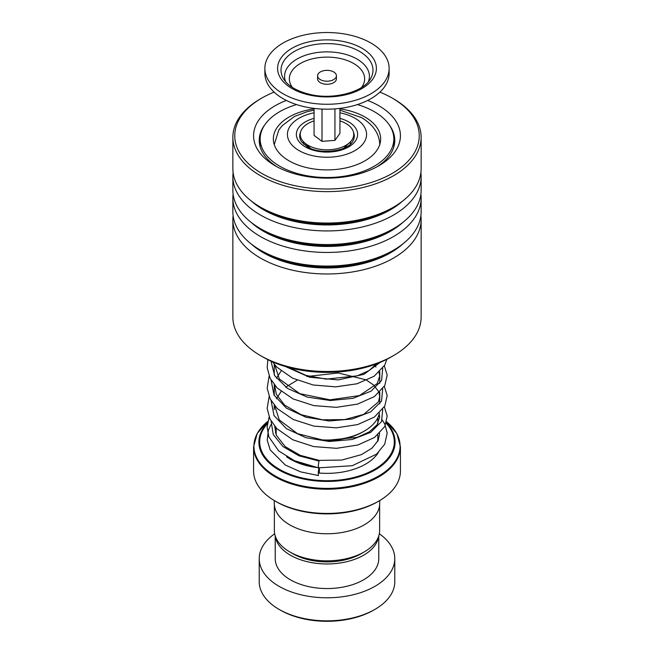 <?xml version="1.0" encoding="UTF-8"?>
<svg xmlns="http://www.w3.org/2000/svg" width="654" height="654" viewBox="0 0 654 654"><rect width="100%" height="100%" fill="white"/><g stroke="black" fill="none" stroke-linecap="round" stroke-linejoin="round"><path stroke-width="0.98" d="M379.639 504.953L379.639 530.443A52.639 30.395 180 0 1 364.221 551.927L361.082 553.742A48.192 27.828 180 0 1 292.918 553.742L289.779 551.927A52.639 30.395 180 0 1 274.361 530.443L274.361 504.953M364.221 551.927A52.639 30.395 180 0 1 289.779 551.927L292.918 553.742M303.824 144.313A23.536 13.587 180 0 1 303.464 141.967A23.536 13.587 180 0 1 303.472 141.73M303.652 141.918A23.536 13.587 0 0 0 303.513 142.793M308.287 147.314A19.767 11.412 180 0 1 307.527 145.589M316.07 439.357A52.753 30.46 0 0 0 364.303 431.092L362.978 431.861A50.873 29.373 180 0 1 323.436 440.395M364.303 431.092A52.753 30.46 0 0 0 379.41 413.034M378.919 501.021L377.587 501.79A71.539 41.3 180 0 1 276.413 501.79L275.081 501.021A73.42 42.387 0 0 0 378.919 501.021A73.42 42.387 0 0 0 400.42 471.044L400.42 446.829A73.42 42.387 180 0 1 355.097 485.996A73.42 42.387 180 0 1 275.081 476.807A73.42 42.387 180 0 1 253.58 446.829L253.58 471.044A73.42 42.387 0 0 0 275.081 501.021L276.413 501.79M379.712 500.555L379.712 503.327A52.712 30.436 180 0 1 347.176 531.44A52.712 30.436 180 0 1 289.722 524.843A52.712 30.436 180 0 1 274.288 503.327L274.288 500.555M350.528 141.73A23.536 13.587 180 0 1 350.536 141.967A23.536 13.587 180 0 1 350.176 144.313M346.473 145.589A19.767 11.412 180 0 1 345.713 147.314M350.487 142.793A23.536 13.587 0 0 0 350.348 141.918M374.922 609.389L373.598 610.157A65.89 38.046 180 0 1 280.411 610.157L279.078 609.389A67.779 39.126 0 0 0 374.922 609.389A67.779 39.126 0 0 0 394.779 581.717L394.779 558.663A67.779 39.126 0 0 0 379.32 533.787M275.383 536.411A51.772 29.888 0 0 0 290.392 555.205A51.772 29.888 0 0 0 344.92 562.113A51.772 29.888 0 0 0 378.617 536.411M275.228 535.928L275.228 558.663A51.772 29.888 0 0 0 290.392 579.796A51.772 29.888 0 0 0 346.816 586.278A51.772 29.888 0 0 0 378.772 558.663L378.772 535.928M274.68 533.787A67.779 39.126 0 0 0 259.221 558.663A67.779 39.126 0 0 0 279.078 586.327A67.779 39.126 0 0 0 352.939 594.813A67.779 39.126 0 0 0 394.779 558.663M259.221 558.663L259.221 581.717A67.779 39.126 0 0 0 279.078 609.389L280.402 610.157A65.89 38.046 180 0 1 280.402 610.157M393.561 355.563L390.896 357.1A90.366 52.173 180 0 1 287.997 367.278A90.366 52.173 180 0 1 263.104 357.1L260.439 355.563A94.135 54.347 0 0 0 286.378 366.158A94.135 54.347 0 0 0 393.561 355.563A94.135 54.347 0 0 0 421.135 317.133L421.135 219.63A94.135 54.347 180 0 1 286.378 268.655A94.135 54.347 180 0 1 232.865 219.63A94.135 54.347 180 0 1 233.118 215.681M274.1 92.116A92.247 53.26 0 0 0 261.772 98.092A92.247 53.26 0 0 0 287.188 183.79A92.247 53.26 0 0 0 402.3 166.517A92.247 53.26 0 0 0 392.228 98.092A92.247 53.26 0 0 0 379.9 92.116M392.228 98.092L393.561 98.86A94.135 54.347 180 0 1 421.135 137.283A94.135 54.347 180 0 1 286.378 186.308A94.135 54.347 180 0 1 232.865 137.283A94.135 54.347 180 0 1 260.439 98.86L261.772 98.092M367.638 100.446A73.42 42.387 180 0 1 378.919 165.724A73.42 42.387 180 0 1 295.314 173.989A73.42 42.387 180 0 1 275.081 165.724A73.42 42.387 180 0 1 286.362 100.446M264.747 124.889A67.779 39.126 0 0 0 259.221 140.365A67.779 39.126 0 0 0 277.157 166.876M420.882 215.681A94.135 54.347 180 0 1 421.135 219.63M420.882 194.164A94.135 54.347 180 0 1 421.135 198.105L421.135 211.741A94.135 54.347 180 0 1 393.561 250.163A94.135 54.347 180 0 1 286.378 260.766A94.135 54.347 180 0 1 260.439 250.163A94.135 54.347 180 0 1 232.865 211.741L232.865 198.105A94.135 54.347 180 0 1 233.118 194.164M421.135 198.105A94.135 54.347 180 0 1 286.378 247.13A94.135 54.347 180 0 1 232.865 198.105M420.882 172.64A94.135 54.347 180 0 1 421.135 176.588L421.135 190.216A94.135 54.347 180 0 1 393.561 228.647A94.135 54.347 180 0 1 286.378 239.241A94.135 54.347 180 0 1 260.439 228.647A94.135 54.347 180 0 1 232.865 190.216L232.865 176.588A94.135 54.347 180 0 1 233.118 172.64M421.135 176.588A94.135 54.347 180 0 1 286.378 225.614A94.135 54.347 180 0 1 232.865 176.588M421.135 137.283L421.135 168.699A94.135 54.347 180 0 1 393.561 207.13A94.135 54.347 180 0 1 286.378 217.725A94.135 54.347 180 0 1 260.439 207.13A94.135 54.347 180 0 1 232.865 168.699L232.865 137.283M232.865 219.63L232.865 317.133A94.135 54.347 0 0 0 260.439 355.563M376.843 166.876A67.779 39.126 0 0 0 394.779 140.365A67.779 39.126 0 0 0 389.253 124.889M314.067 108.866A53.653 30.975 0 0 0 305.663 110.51A53.653 30.975 0 0 0 273.347 138.934A53.653 30.975 0 0 0 348.337 167.35A53.653 30.975 0 0 0 380.653 138.934A53.653 30.975 0 0 0 339.933 108.866M296.556 104.583A66.831 38.586 0 0 0 260.169 138.934A66.831 38.586 0 0 0 353.577 174.332A66.831 38.586 0 0 0 393.831 138.934A66.831 38.586 0 0 0 357.444 104.583M318.67 467.185C317.95 470.823 318.441 462.533 319.038 461.062L319.324 460.383L300.251 455.339L285.218 446.625L276.274 435.188L274.672 426.228M319.177 473.03A3.769 0.45 94.9 0 0 319.177 468.06A3.769 0.45 94.9 0 0 318.85 468.738A3.769 0.45 94.9 0 0 318.326 472.907A3.769 0.45 94.9 0 0 318.523 475.564L300.636 471.886L285.308 465.027L270.176 449.887L267.216 440.199L268.393 430.119L270.879 424.716M269.121 417.089L267.11 426.972L268.851 436.88L278.653 450.884L296.148 461.798L318.375 467.863L352.236 465.713L376.614 454.113L384.732 444.189L387.193 433.046L384.765 424.029L382.263 419.982M323.403 80.794A9.409 5.436 0 0 0 336.409 75.774A9.409 5.436 0 0 0 330.597 70.755A9.409 5.436 0 0 0 317.591 75.774A9.409 5.436 0 0 0 323.403 80.794M317.591 75.774L317.591 78.848A9.409 5.436 0 0 0 323.403 83.867A9.409 5.436 0 0 0 336.409 78.848L336.409 75.774M264.87 68.392L264.87 73.313A62.13 35.872 0 0 0 303.252 106.455A62.13 35.872 0 0 0 389.13 73.313L389.13 68.392A62.13 35.872 0 0 0 350.748 35.251A62.13 35.872 0 0 0 264.87 68.392A62.13 35.872 0 0 0 303.252 101.542A62.13 35.872 0 0 0 389.13 68.392M314.067 108.4L314.067 135.386L322.013 141.362L334.946 140.373L339.933 133.416L339.933 108.4M334.946 140.373L334.946 108.891M322.013 141.362L322.013 109.071M310.421 148.303A19.767 11.412 180 0 1 310.151 148.057L304.216 142.482A26.732 15.434 180 0 1 314.067 120.892M339.933 120.892A26.732 15.434 180 0 1 349.784 142.482A26.732 15.434 180 0 1 330.499 149.701A26.732 15.434 180 0 1 304.216 142.482M349.784 142.482L343.849 148.057A19.767 11.412 180 0 1 343.579 148.303M353.446 132.157A27.296 15.761 180 0 1 352.383 141.861C347.364 151.254 319.798 155.039 307.216 146.725L301.617 141.861A27.296 15.761 180 0 1 300.554 132.157M339.933 118.366A30.64 17.691 180 0 1 348.664 121.897A30.64 17.691 180 0 1 348.664 146.913A30.64 17.691 180 0 1 305.336 146.913A30.64 17.691 180 0 1 314.067 118.366M377.832 434.951L377.832 438.76A50.832 29.348 180 0 1 377.595 441.573M316.471 467.471A50.832 29.348 180 0 1 291.055 459.517A50.832 29.348 180 0 1 289.403 458.511M314.067 112.807A39.575 22.849 0 0 0 299.017 150.559A39.575 22.849 0 0 0 354.983 150.559A39.575 22.849 0 0 0 354.983 118.243A39.575 22.849 0 0 0 339.933 112.807M253.58 446.829L257.235 433.422L267.764 421.454A73.093 42.199 0 0 0 275.318 476.022A73.093 42.199 0 0 0 374.145 478.426A73.093 42.199 0 0 0 386.628 421.773L396.872 433.61L400.42 446.829M379.68 416.925L378.617 415.854M386.342 422.811A68.106 39.322 180 0 1 368.169 473.431A68.106 39.322 180 0 1 278.841 469.915A68.106 39.322 180 0 1 267.461 423.015M267.339 423.849A67.305 38.856 0 0 0 279.405 469.319A67.305 38.856 0 0 0 367.246 472.981A67.305 38.856 0 0 0 386.179 423.326M378.314 452.601A54.593 31.523 180 0 1 318.318 472.956M402.725 244.024A89.835 51.862 180 0 1 288.234 262.908A89.835 51.862 180 0 1 251.275 244.024M402.725 222.499A89.835 51.862 180 0 1 288.234 241.383A89.835 51.862 180 0 1 251.275 222.499M402.725 200.982A89.835 51.862 180 0 1 288.234 219.867A89.835 51.862 180 0 1 251.275 200.982M393.561 250.163L390.52 251.921A89.835 51.862 180 0 1 288.234 262.033A89.835 51.862 180 0 1 263.48 251.921L260.439 250.163M393.561 228.647L390.52 230.404A89.835 51.862 180 0 1 288.234 240.517A89.835 51.862 180 0 1 263.48 230.404L260.439 228.647M393.561 207.13L390.52 208.879A89.835 51.862 180 0 1 288.234 218.992A89.835 51.862 180 0 1 263.48 208.879L260.439 207.13M319.038 461.062L299.033 455.83L283.01 446.6L273.233 434.518L271.083 421.127M382.721 409.314L381.519 421.585L370.704 432.359L352.179 439.496L329.232 441.483L305.917 437.714L286.362 428.632L274.026 415.576L271.083 400.632M382.721 388.819L381.519 401.09L370.704 411.865L352.179 419.001L329.232 420.98L305.917 417.219L286.362 408.129L274.026 395.081L271.083 380.137M382.721 368.325L381.593 380.448L371.071 391.141L352.964 398.327L330.401 400.526L307.282 397.117L287.588 388.46L274.737 375.813L270.928 361.122M380.105 362.422L363.869 374.35L338.143 379.909L309.571 377.227L285.553 366.575M368.431 81.644A42.428 24.492 0 0 0 343.219 53.734A42.428 24.492 0 0 0 299.736 57.601A42.428 24.492 0 0 0 285.569 81.644M361.588 87.44A37.654 21.737 0 0 0 341.396 58.762A37.654 21.737 0 0 0 300.194 63.585A37.654 21.737 0 0 0 292.412 87.44M344.584 45.633A45.984 26.552 0 0 0 295.387 50.881A45.984 26.552 0 0 0 283.607 78.954C287.883 85.797 296.336 90.865 308.99 94.16C332.649 100.463 363.591 91.977 370.393 78.954A45.984 26.552 0 0 0 344.584 45.633M308.116 94.748A49.393 28.514 0 0 0 372.641 79.297A49.393 28.514 0 0 0 345.884 42.044A49.393 28.514 0 0 0 281.359 57.495A49.393 28.514 0 0 0 308.116 94.748M377.832 417.71L377.832 423.563M379.753 371.701L379.753 383.399M379.753 392.204L379.753 403.902M379.753 145.163C379.614 134.119 373.557 124.922 361.572 117.589L339.933 110.174M314.067 110.174L307.552 111.54L294.398 116.51L282.217 125.658L278.776 130.138L274.247 144.591M274.247 364.221L274.247 374.979M274.247 384.716L274.247 395.474M274.247 405.218L274.247 409.559M276.168 427.929L276.168 434.926M393.831 138.934L393.831 146.864M260.169 138.934L260.169 146.864M379.23 413.868L379.68 417.031L377.064 424.781L369.396 431.82L357.166 437.363L324.678 440.51L297.505 433.667L279.274 419.901L274.672 405.733M276.389 398.744L281.114 391.509M285.7 387.168L297.104 380.211M306.914 376.516L338.298 372.984L365.651 379.737M366.731 380.301L373.499 384.953L378.413 391.231M379.067 392.858L379.68 396.553L378.47 401.85L363.665 414.407L344.65 419.59L322.471 419.803L301.183 414.71L284.613 405.12L276.34 394.354L274.672 385.239M276.389 378.249L281.122 371.014M373.884 364.809L375.976 367M379.067 372.363L379.68 376.156L377.211 383.571L359.496 395.588L329.959 399.831L299.769 393.651L279.323 378.977L274.672 364.744M376.712 363.779L369.101 370.516L357.297 375.837L326.142 379.14L306.031 375.412L289.199 367.597M319.324 460.383L341.748 460.064L361.507 454.604L372.093 448.064L378.184 440.444L379.663 433.283M276.168 430.863L275.432 432.825M286.607 456.884L291.144 459.713L319.177 468.06M384.348 406.845L387.184 416.018L384.838 426.449L374.546 437.444L357.959 444.99L336.491 448.325L313.675 446.576L292.812 439.79L276.846 428.64L269.979 419.034L267.151 408.407L269.121 396.594M384.348 386.351L387.184 395.572L384.814 406.003L374.407 417.048L357.648 424.585L336.401 427.839L313.855 426.114L293.18 419.467L277.239 408.546L270.167 398.924L267.175 388.239L269.121 376.099M384.348 365.856L387.184 375.085L384.805 385.517L374.366 396.577L357.566 404.115L336.295 407.344L313.732 405.594L293.074 398.924L277.157 387.969L270.127 378.347L267.167 367.679L267.838 359.651M386.849 359.299L384.756 365.112L374.104 376.254L356.986 383.784L335.666 386.866L313.135 384.977L292.591 378.192L276.855 367.164L272.448 361.801"/></g></svg>
